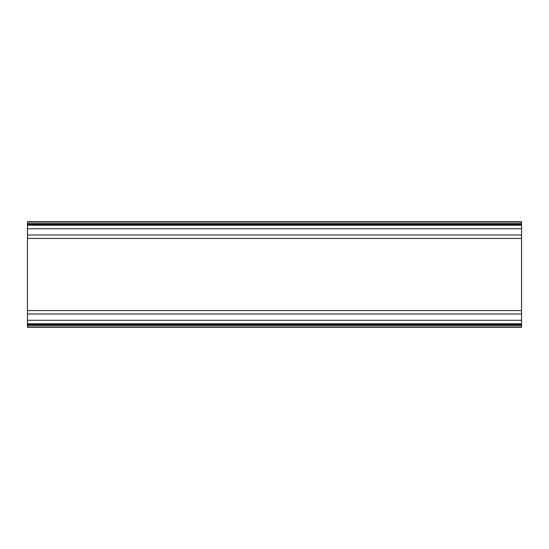 <?xml version="1.0" encoding="UTF-8"?>
<svg xmlns="http://www.w3.org/2000/svg" width="549" height="549" viewBox="0 0 549 549"><rect width="100%" height="100%" fill="white"/><g stroke="black" fill="none" stroke-linecap="round" stroke-linejoin="round"><path stroke-width="0.82" d="M27.45 310.576L27.45 238.424L521.55 238.424L521.55 310.576L27.45 310.576L27.45 324.651L521.55 324.651L521.55 325.358M521.55 223.608L521.55 221.755L27.45 221.755L521.55 221.755L27.45 221.755L27.45 224.225L521.55 224.225L521.55 223.608L27.45 223.608M521.55 222.297L521.55 221.755L27.45 221.755L27.45 222.297M521.55 326.703L521.55 327.245L27.45 327.245L521.55 327.245L521.55 324.775L27.45 324.775L27.45 327.245L521.55 327.245L27.45 327.245L521.55 327.245L27.45 327.245L27.45 326.703M27.45 325.358L27.45 324.651M27.45 238.424L27.45 224.349L521.55 224.349L521.55 238.424M27.45 223.642L27.45 224.349M521.55 223.642L521.55 224.349M521.55 310.576L521.55 324.651M521.55 221.755L27.45 221.755M521.55 224.225L27.45 224.225M521.55 222.064L27.45 222.064M521.55 327.245L27.45 327.245L521.55 327.245M521.55 324.775L27.45 324.775M521.55 325.392L27.45 325.392M521.55 326.936L27.45 326.936M521.55 323.793L27.45 323.793M521.55 324.185L27.45 324.185M27.45 320.266L521.55 320.266M27.45 313.994L521.55 313.994M521.55 224.816L27.45 224.816M521.55 225.207L27.45 225.207M27.45 228.734L521.55 228.734M27.45 235.006L521.55 235.006"/></g></svg>
